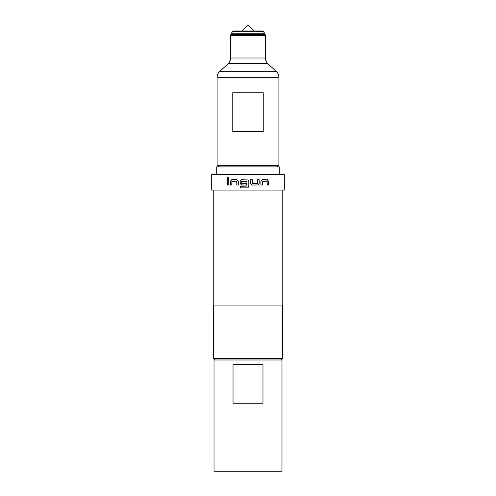 <?xml version="1.0" encoding="UTF-8"?>
<svg xmlns="http://www.w3.org/2000/svg" width="496" height="496" viewBox="0 0 496 496"><rect width="100%" height="100%" fill="white"/><g stroke="black" fill="none" stroke-linecap="round" stroke-linejoin="round"><path stroke-width="0.74" d="M227.236 177.835L228.073 176.83L228.923 177.835L228.073 178.839L227.236 177.835M228.11 178.839L227.329 177.835L228.11 176.83M241.924 185.014L240.2 183.501L240.2 181.226L241.676 179.713L248 179.918L248.812 181.226L248.812 186.366L248 187.674L247.299 187.879L240.535 187.879L240.535 186.254L247.014 186.149L247.014 181.443L241.688 181.338L241.688 183.39L246.27 183.39L246.27 185.014L241.651 185.014L240.163 183.501L240.163 181.226L241.651 179.713L248 179.918L248.812 181.226L248.812 186.366L248 187.674L247.299 187.879M240.858 187.879L240.566 186.254L242.711 186.254M243.065 186.254L244.193 186.254M246.909 186.254L246.903 181.338M254.181 30.981L248 24.8L241.819 30.981M263.364 31.645L232.636 31.645L233.79 30.981L262.21 30.981L263.364 31.645L264.721 33.263L265.379 35.613L265.379 58.007C265.416 60.233 266.234 62.118 267.84 63.662L276.433 71.666C278.033 73.21 278.857 75.094 278.895 77.32L217.105 77.32L217.105 165.36L278.895 165.36L277.351 166.904M263.233 92.764L232.767 92.764L232.767 131.378L263.233 131.378L263.233 92.764M216.721 174.629L216.721 166.904L279.279 166.904L279.279 174.629M281.982 359.984L281.982 471.2L214.018 471.2L214.018 359.984L281.982 359.984M215.022 359.984L213.478 358.441L282.522 358.441L282.522 333.882C282.162 334.18 282.162 324.018 282.522 324.303L282.522 305.927M257.722 185.014L252.154 185.014L250.647 183.501L250.647 179.713L252.266 179.713L252.371 183.39L257.517 183.39L257.622 179.713L259.172 179.713L259.172 183.501L257.722 185.014L252.135 185.014M260.908 185.014L260.908 181.226L262.316 179.713L267.338 179.713L268.603 181.226L268.603 185.014L267.245 185.014L267.152 181.338L262.514 181.338L262.415 185.014L260.908 185.014M248 190.073L284.301 190.073L284.301 174.629L211.699 174.629L211.699 190.073L248 190.073M213.243 190.073L213.243 305.927L282.757 305.927L282.757 190.073M230.336 185.014L230.336 181.226L231.675 179.713L236.927 179.713L238.378 181.226L238.378 185.014L236.828 185.014L236.722 181.338L231.868 181.338L231.775 185.014L230.336 185.014L230.336 181.226M227.397 185.014L227.397 179.713L228.755 179.713L228.755 185.014L227.397 185.014L227.484 179.713M233.027 364.622L262.973 364.622L262.973 403.236L233.027 403.236L233.027 364.622M282.522 333.882L282.522 324.303M230.411 181.226L231.744 179.713L236.976 179.713M236.871 185.014L236.722 181.338M259.129 179.713L259.172 183.501M259.129 183.501L257.684 185.014M250.635 179.713L252.247 179.713L252.371 183.39M252.352 183.39L257.474 183.39M262.353 181.443L262.353 185.014M262.254 179.713L267.251 179.713L268.516 181.226L268.603 185.014M268.516 185.014L267.164 185.014M264.721 33.263L231.279 33.263L230.621 35.613L230.621 58.007C230.584 60.233 229.766 62.118 228.16 63.662L219.567 71.666C217.967 73.21 217.143 75.094 217.105 77.32M265.193 34.559L230.807 34.559M265.379 35.613L230.621 35.613M265.379 58.007L230.621 58.007M267.84 63.662L228.16 63.662M276.433 71.666L219.567 71.666M278.895 77.32L278.895 165.36M280.978 359.984L282.522 358.441M213.478 358.441L213.478 305.927M232.636 31.645L231.279 33.263M218.649 166.904L217.105 165.36"/></g></svg>

